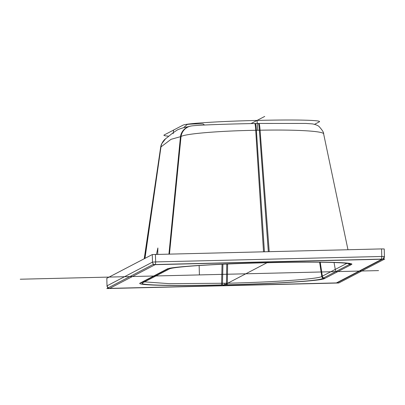 <?xml version="1.0" encoding="UTF-8"?>
<svg xmlns="http://www.w3.org/2000/svg" width="405" height="405" viewBox="0 0 405 405"><rect width="100%" height="100%" fill="white"/><g stroke="black" fill="none" stroke-linecap="round" stroke-linejoin="round"><path stroke-width="0.61" d="M107.026 285.844L152.493 262.116L152.28 254.553L106.814 278.281M152.28 254.553L381.566 248.913L384.224 248.964L384.421 256.537A2.622 2.607 -117.5 0 1 381.885 259.215L336.418 282.923L109.704 288.375L155.176 264.667L381.885 259.215M324.43 278.61C321.357 280.776 274.939 283.763 227.337 284.857L221.555 284.993C173.851 286.193 134.835 285.267 140.196 283.039L167.159 268.981C170.232 266.814 216.65 263.827 264.252 262.734L270.034 262.597C317.743 261.397 356.759 262.324 351.393 264.551L324.43 278.61A2.622 2.607 -117.3 0 1 321.788 276.448C318.912 278.984 273.876 282.179 227.504 283.227L169.386 283.662L143.198 281.774M347.303 263.139L321.788 276.448L319.611 262.111M204.505 125.034L203.3 124.051A8.115 0.354 178.4 0 0 195.352 123.94A8.115 0.354 178.4 0 0 187.125 124.492A8.115 0.354 -1.6 0 0 187.105 124.507L183.566 127.742M144.226 258.755L160.684 147.131L171.021 139.33L181.035 136.52C185.551 133.655 220.239 130.856 255.712 130.288L260.076 130.213C295.746 129.484 325.053 131.119 323.641 134.146M190.011 126.218A12.52 12.474 76.9 0 0 189.991 126.223L191.484 125.95C197.129 125.11 224.821 124.067 254.74 123.515A12.52 0.957 89 0 0 254.72 123.52L258.891 123.449A12.52 1.18 89 0 1 258.911 123.444A12.52 1.18 89 0 1 260.076 130.213L269.214 251.616M156.472 254.325L157.879 247.971L157.702 254.299M347.971 249.723L323.646 133.939C323.894 132.708 322.456 130.329 319.327 126.8C318.305 125.621 316.062 124.659 312.599 123.915L305.871 123.434L258.319 123.454A12.52 1.068 89 0 1 259.382 130.228L268.323 251.637M106.839 288.573L338.772 282.994L384.75 259.023L152.822 264.597L106.839 288.573M142.383 283.014L169.462 268.9A87.343 3.797 178.4 0 1 264.1 262.81L269.897 262.673A87.343 3.797 178.4 0 1 349.206 264.576L322.132 278.691A87.343 3.797 178.4 0 1 227.494 284.781L221.697 284.917A87.343 3.797 178.4 0 1 142.383 283.014M20.25 279.222L378.569 270.601M222.806 285.783L268.783 261.812M314.558 124.33L319.317 121.849A66.962 2.911 178.4 0 0 258.511 120.391L255.611 120.462A66.962 2.911 178.4 0 0 183.055 125.125L164.157 134.981A66.962 2.911 178.4 0 0 168.814 136.202M250.999 123.586L264.723 116.427M224.593 284.852L224.613 283.292M257.064 120.427L257.747 130.253M335.669 271.633L334.019 262.374M155.925 275.957L156.026 275.086M173.163 133.706L173.603 130.056M199.144 265.442L199.412 274.909M336.079 282.943L109.963 288.385C108.834 288.679 107.851 287.828 107.011 285.834L106.814 278.26M106.804 278.27L107.011 285.834A2.622 2.607 62.5 0 0 109.704 288.375M155.49 264.647L155.647 261.913L152.493 262.116A2.622 2.607 62.5 0 0 155.176 264.667M381.566 248.913L381.778 256.471L155.647 261.913L155.434 254.35M381.621 259.21L381.778 256.471L384.431 256.527L384.224 248.964M384.431 256.527L383.024 258.922L337.557 282.629A2.622 2.607 -117.5 0 1 336.418 282.923M222.461 284.973L222.932 264.156M221.555 284.993L222.056 264.197M140.196 283.039A2.622 2.607 62.3 0 0 141.34 282.741L168.283 268.697C170.09 267.037 217.429 263.695 264.242 262.739L269.107 262.617M140.748 282.751A2.622 2.607 62.5 0 0 141.887 282.457M166.602 269.269A2.622 2.607 62.5 0 0 167.741 268.976M167.159 268.981A2.622 2.607 62.7 0 0 168.283 268.697M269.117 262.622L270.024 262.597C311.313 261.463 348.437 262.318 350.229 263.635M351.393 264.551A2.622 2.607 -117.7 0 1 349.161 263.392M350.841 264.84A2.622 2.607 -117.5 0 1 348.381 263.275M324.987 278.321A2.622 2.607 -117.5 0 1 322.345 276.154L320.213 262.116M227.337 284.857L227.635 263.949M226.43 284.877L226.765 263.989M160.684 147.131L161.58 143.947A12.52 12.484 23.1 0 0 160.699 147.121L144.469 258.628M161.58 143.947L165.579 138.758A12.52 12.433 51.7 0 0 160.962 147.02L144.975 258.365M165.579 138.758C169.882 135.619 170.095 134.622 177.613 129.787C186.148 126.441 185.824 127.504 189.991 126.223L189.991 126.223A12.52 12.474 76.9 0 0 180.448 136.86L168.936 254.026M191.484 125.95A12.52 12.383 81.7 0 0 181.035 136.52L169.467 254.016M255.312 123.51A12.52 1.068 89 0 1 255.332 123.505L254.74 123.515A12.52 0.957 89 0 1 255.712 130.288L263.528 251.753M258.299 123.459A12.52 1.068 89 0 1 258.319 123.454L255.332 123.505A12.52 1.068 89 0 1 256.4 130.278L264.419 251.733M337.557 282.629L336.089 282.943"/></g></svg>
